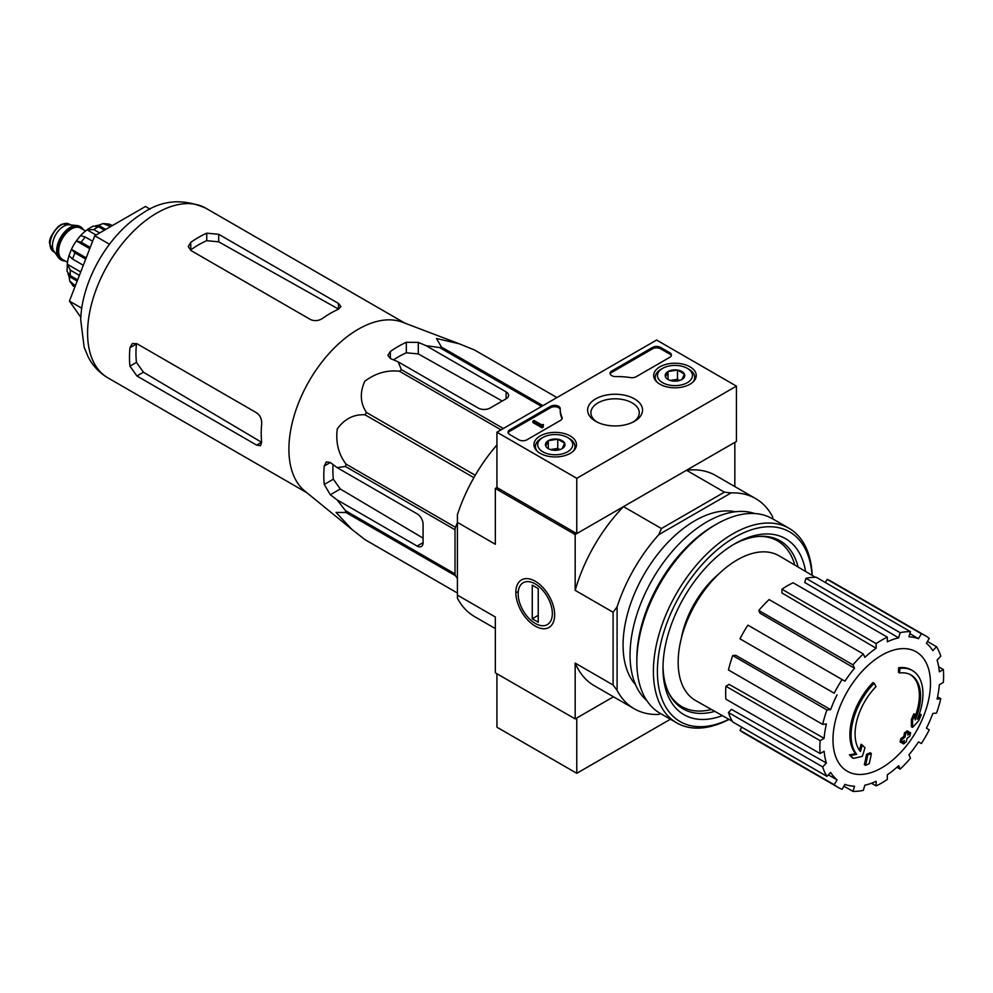 <?xml version="1.0" encoding="UTF-8"?>
<svg xmlns="http://www.w3.org/2000/svg" width="993" height="993" viewBox="0 0 993 993"><rect width="100%" height="100%" fill="white"/><g stroke="black" fill="none" stroke-linecap="round" stroke-linejoin="round"><path stroke-width="1.49" d="M351.919 529.43L304.851 491.088A97.947 56.551 -60 0 1 289.298 457.574A97.947 56.551 -60 0 1 325.394 357.716A97.947 56.551 -60 0 1 402.376 322.179L459.114 343.752L436.51 338.514L441.475 347.066A109.515 63.229 -60 0 0 439.614 347.562L426.059 345.663L418.301 342.386L406.323 342.275A105.395 60.858 120 0 0 390.361 351.497L387.878 355.345L390.361 358.51L398.106 361.8L401.395 369.632A109.515 63.229 -60 0 0 399.534 371.283C387.084 369.818 375.503 373.157 364.779 381.275C359.677 392.657 360.236 403.046 366.429 412.455A109.515 63.229 -60 0 0 365.076 414.813C353.955 414.131 344.695 418.798 337.297 428.839C335.522 442.146 338.402 453.888 345.961 464.066A109.515 63.229 -60 0 0 345.465 466.511L337.037 467.579L330.321 462.502L326.337 461.931L324.239 466.015A105.395 60.858 120 0 0 324.239 484.447L330.321 494.762L337.037 499.839L345.465 510.638A109.515 63.229 -60 0 0 345.961 512.5L336.068 512.45L351.919 529.43L365.076 539.683A109.515 63.229 -60 0 0 365.747 540.093L457.413 593.007L365.076 539.683M474.58 350.02A109.515 63.229 -60 0 1 475.262 350.405L556.949 397.56L474.58 350.02L459.114 343.752M337.037 499.839L417.097 546.063A8.465 4.891 -120 0 0 421.33 546.485A8.465 4.891 -120 0 0 423.092 542.612L423.092 524.167A8.465 4.891 -120 0 0 417.097 513.803L337.037 467.579M423.092 538.132L340.289 489.003L333.363 479.172A92.572 53.448 120 0 1 333.052 464.575M457.413 578.447L455.514 575.754A109.515 63.229 -60 0 1 455.017 573.892L455.017 529.753A109.515 63.229 -60 0 1 455.514 527.32L457.413 522.43M518.16 591.766A95.067 54.888 -60 0 1 515.839 592.573M541.595 406.435L439.614 347.562M542.948 405.64L441.475 347.066M503.364 428.504L401.395 369.632M501.006 429.857L399.534 371.283M455.514 575.754L345.961 512.5M455.017 573.892L345.465 510.638M455.017 529.753L345.465 466.511M455.514 527.32L345.961 464.066M473.884 477.645L365.076 414.813M475.25 475.275L366.429 412.455M398.106 361.8L478.167 408.024A8.465 4.891 0 0 0 490.145 408.024L506.12 398.801A8.465 4.891 0 0 0 508.59 395.338A8.465 4.891 0 0 0 506.12 391.887L426.059 345.663M393.513 359.851A92.572 53.448 120 0 1 406.323 352.813L418.301 353.905L502.235 401.035M899.633 672.981L898.442 672.286A197.57 144.99 -100.2 0 0 898.665 667.73L899.869 668.426A50.804 29.331 -60 0 1 912.418 670.585A50.804 29.331 -60 0 1 917.346 719.292A194.591 130.145 -9.5 0 0 921.243 714.761A189.551 152.649 103.8 0 1 918.711 720.645A193.734 129.574 170.5 0 1 912.53 727.36A195.41 91.517 -128 0 0 912.53 720.285A193.387 155.727 -76.2 0 0 915.037 714.513A194.678 91.17 52 0 1 915.211 719.95A46.286 26.724 -60 0 0 910.966 674.967A46.286 26.724 -60 0 0 899.633 672.981A197.57 144.99 -100.2 0 0 899.869 668.426M898.665 667.73A50.804 29.331 -60 0 1 911.214 669.89L912.418 670.585M910.358 674.632A46.286 26.724 -60 0 1 915.124 716.499M912.53 727.36L911.338 726.665A195.41 91.517 -128 0 0 911.338 719.59A193.387 155.727 -76.2 0 0 913.833 713.83L915.037 714.513M911.338 719.59L912.53 720.285M918.798 715.556A194.591 130.145 -9.5 0 0 920.039 714.079L921.243 714.761M853.347 758.367L852.155 757.684A189.551 25.545 -144.5 0 0 849.4 754.866A194.591 91.133 8 0 0 855.482 753.625A50.804 29.331 -60 0 1 872.959 682.576L874.163 683.271A197.57 70.714 45.7 0 1 876.012 686.622A46.286 26.724 -60 0 0 860.435 751.564A194.678 130.207 -110.5 0 0 862.247 744.998A193.387 26.066 35.5 0 1 864.94 747.754A195.41 130.691 69.5 0 1 862.321 756.356A193.734 90.735 -172 0 1 853.347 758.367A189.551 25.545 -144.5 0 0 850.591 755.549A194.591 91.133 8 0 0 856.674 754.32A50.804 29.331 -60 0 1 874.163 683.271M855.482 753.625L856.674 754.32M849.4 754.866L850.591 755.549M859.429 750.249A194.678 130.207 -110.5 0 0 861.043 744.303L862.247 744.998M865.536 765.33L864.332 764.635A195.472 112.854 -120 0 0 866.504 754.357L867.696 755.052A194.554 112.321 0 0 0 871.333 753.464A196.08 113.214 60 0 1 869.173 763.741A191.525 110.571 180 0 1 865.536 765.33A195.472 112.854 -120 0 0 867.696 755.052M866.504 754.357A194.554 112.321 0 0 0 870.141 752.768L871.333 753.464M901.321 742.665L900.117 741.97A196.614 113.512 -120 0 0 900.812 738.68A193.647 111.799 0 0 0 903.816 736.496A196.08 113.214 -120 0 0 904.462 732.958L905.666 733.641A194.554 112.321 0 0 0 908.421 731.543A195.472 112.854 60 0 1 907.763 735.093A193.647 111.799 0 0 0 910.606 732.809A194.702 112.408 60 0 1 909.911 736.098A192.679 111.241 180 0 1 907.068 738.382A195.472 112.854 60 0 1 906.249 741.821A191.525 110.571 180 0 1 903.506 743.918A196.08 113.214 -120 0 0 904.325 740.48A192.679 111.241 180 0 1 901.321 742.665A196.614 113.512 -120 0 0 902.004 739.375A193.647 111.799 0 0 0 905.008 737.191A196.08 113.214 -120 0 0 905.666 733.641M904.462 732.958A194.554 112.321 0 0 0 907.217 730.86L908.421 731.543M903.816 736.496L905.008 737.191M900.812 738.68L902.004 739.375M902.687 741.684A196.08 113.214 -120 0 1 902.302 743.223L903.506 743.918M908.136 733.157A193.647 111.799 0 0 0 909.402 732.114L910.606 732.809M681.248 638.636A70.28 40.576 -60 0 1 718.361 574.364M736.434 386.128L576.772 478.303L496.934 432.216L656.596 340.028L736.434 386.128L736.434 441.438L576.772 533.613L496.934 487.526L495.333 488.444L575.17 534.544L623.505 506.629A121.369 70.069 120 0 0 575.17 590.363L575.17 534.544M658.769 714.426L660.419 713.47L658.769 714.426A121.369 70.069 120 0 1 634.242 708.791A121.369 70.069 120 0 1 617.087 690.358L617.087 606.884A121.369 70.069 120 0 1 658.769 534.668L661.425 528.524L623.505 506.629M661.425 528.524L724.418 492.156L686.498 470.26L734.832 442.357L734.832 486.582M496.934 444.951A121.369 70.069 120 0 0 457.413 514.697L457.413 598.171A121.369 70.069 120 0 0 474.567 616.603L495.333 628.594M457.413 595.105L495.333 617.001L495.333 672.82L575.17 718.907L613.463 696.801L576.772 717.989L576.772 773.299L670.399 719.242M535.252 581.265L535.252 581.265A27.456 15.851 60 0 1 554.665 614.89A27.456 15.851 60 0 1 535.252 626.099A27.456 15.851 60 0 1 515.839 592.473A27.456 15.851 60 0 1 535.252 581.265L535.252 581.265M617.087 690.358L613.091 684.984L613.091 612.247L575.17 590.363M457.413 522.368L495.333 544.263L495.333 488.444M575.17 718.907L575.17 663.088A121.369 70.069 120 0 0 594.323 685.741L634.242 708.791M613.091 684.984L575.17 663.088M635.508 684.636A101.609 58.661 -60 0 1 644.109 574.351A101.609 58.661 -60 0 1 735.329 511.743M772.753 518.905L772.753 517.005A121.369 70.069 120 0 0 755.611 498.573A121.369 70.069 120 0 0 731.071 492.925L658.769 534.668M724.418 492.156L731.071 492.925M755.611 498.573L715.692 475.523A121.369 70.069 120 0 0 686.498 470.26M613.091 612.247L617.087 606.884M711.447 709.486A95.688 55.248 -60 0 1 681.806 706.594A95.688 55.248 -60 0 1 668.798 693.015M759.223 536.381A95.688 55.248 -60 0 1 777.494 540.862A95.688 55.248 -60 0 1 794.81 565.091M681.806 706.594L677.809 704.285A95.688 55.248 -60 0 1 675.401 702.746M770.953 537.238A95.688 55.248 -60 0 1 773.497 538.554L777.494 540.862M684.289 707.885A96.42 55.67 -60 0 1 677.934 705.204M774.354 538.206A96.42 55.67 -60 0 1 779.853 542.364M881.734 767.825A68.939 39.807 -60 0 1 832.978 739.673A68.939 39.807 -60 0 1 881.734 655.243A68.939 39.807 -60 0 1 930.478 683.383A68.939 39.807 -60 0 1 881.734 767.825M876.149 643.613L876.149 648.243L781.938 592.945L781.938 589.221L876.149 643.613A87.496 50.519 120 0 1 887.32 637.158L887.32 641.788A81.848 47.254 -60 0 1 898.615 637.854L804.715 582.457L805.944 578.311L900.154 632.69L898.615 637.854M863.314 653.965A87.496 50.519 120 0 0 852.987 664.863L758.789 610.472A87.496 50.519 120 0 1 769.116 599.573L863.314 653.965L864.853 657.354A81.848 47.254 -60 0 1 876.149 648.243M852.987 664.863L854.526 668.252L760.017 613.202L758.789 610.472M842.114 679.535A87.496 50.519 120 0 0 834.207 693.226L740.008 638.834A87.496 50.519 120 0 1 747.903 625.143L844.944 681.173A81.848 47.254 -60 0 1 854.526 668.252M834.207 693.226L742.28 640.15M830.644 709.61L826.946 709.97L732.735 655.591L735.714 655.293L830.644 709.61A81.848 47.254 -60 0 1 837.049 694.852M826.946 709.97A87.496 50.519 120 0 0 822.663 724.369L826.375 723.996A81.848 47.254 -60 0 0 824.128 738.345L820.119 740.654A87.496 50.519 120 0 0 820.119 753.563L824.128 751.242A81.848 47.254 -60 0 0 826.375 762.996L822.663 766.906A87.496 50.519 120 0 0 826.946 776.352L830.644 772.442A81.848 47.254 -60 0 0 837.049 779.803L834.207 784.718A87.496 50.519 120 0 0 837.98 787.312A87.496 50.519 120 0 0 842.114 789.286L844.944 784.371A81.848 47.254 -60 0 0 854.526 786.233L852.987 791.396A87.496 50.519 120 0 0 863.314 790.366L864.853 785.202A81.848 47.254 -60 0 0 876.149 781.28L876.149 785.91A87.496 50.519 120 0 0 887.32 779.455L887.32 774.825A81.848 47.254 -60 0 0 898.615 765.715L900.154 769.103A87.496 50.519 120 0 0 910.469 758.205L908.943 754.817A81.848 47.254 -60 0 0 918.513 741.895L921.355 743.534A87.496 50.519 120 0 0 929.249 729.843L926.419 728.204A81.848 47.254 -60 0 0 932.812 713.458L936.523 713.086A87.496 50.519 120 0 0 940.793 698.7L937.094 699.06A81.848 47.254 -60 0 0 939.341 684.723L943.35 682.414A87.496 50.519 120 0 0 943.35 669.505L939.341 671.814A81.848 47.254 -60 0 0 937.094 660.072L940.793 656.162A87.496 50.519 120 0 0 936.523 646.716L932.812 650.626A81.848 47.254 -60 0 0 926.419 643.253L929.249 638.35A87.496 50.519 120 0 0 925.476 635.756A87.496 50.519 120 0 0 921.355 633.782L918.513 638.698L909.898 633.608M805.944 578.311A87.496 50.519 120 0 1 816.271 577.281L910.469 631.672L908.943 636.836A81.848 47.254 -60 0 1 918.513 638.698M910.469 631.672A87.496 50.519 120 0 0 900.154 632.69M732.3 721.241L695.708 700.599A83.549 48.235 -60 0 1 695.46 603.992A83.549 48.235 -60 0 1 779.244 555.894L815.414 577.268M828.323 774.888L837.049 779.803M822.663 766.906L728.465 712.515L731.444 709.362L826.375 762.996M820.119 740.654L725.908 686.262L729.135 684.4L824.128 738.345M725.908 686.262A87.496 50.519 120 0 0 725.908 699.171L820.119 753.563M732.735 655.591A87.496 50.519 120 0 0 728.465 669.977L822.663 724.369M781.938 589.221A87.496 50.519 120 0 1 793.122 582.767L887.32 637.158M925.476 635.756L831.278 581.364A87.496 50.519 120 0 0 827.144 579.391L921.355 633.782M827.144 579.391L825.344 582.519M927.45 641.478L936.523 646.716M938.695 666.824L943.35 669.505M937.578 696.838L940.793 698.7M896.927 767.241L900.154 769.103M871.494 783.229L876.149 785.91M843.913 786.158L852.987 791.396M741.808 727.199L740.008 730.327L834.207 784.718M740.008 730.327A87.496 50.519 120 0 0 743.782 732.921L837.98 787.312M728.465 712.515A87.496 50.519 120 0 0 732.735 721.973L826.946 776.352M150.08 209.151L145.462 206.482L94.769 235.751L69.411 301.09L80.83 317.326M69.411 301.09L81.786 308.227M94.769 235.751L109.466 244.241M310.524 319.547L190.768 250.41L188.285 246.574L190.768 242.391A97.947 56.551 120 0 1 206.743 233.169L218.708 234.286L338.464 303.424L340.947 306.489L338.464 309.22A97.947 56.551 -60 0 0 322.502 318.443C318.517 320.925 314.533 321.298 310.524 319.547M190.768 242.391L190.768 249.913A88.799 51.264 120 0 1 206.743 240.691L218.708 241.833L338.464 309.071L338.464 303.424M129.959 347.724L136.475 343.963A88.799 51.264 120 0 0 136.475 362.395L143.439 372.201L261.556 442.282L256.666 445.112L260.551 445.72L261.68 442.208A97.947 56.551 -60 0 1 261.68 423.775C261.854 419.096 260.178 415.446 256.666 412.84L136.91 343.702L132.342 343.479L129.959 347.724A97.947 56.551 120 0 0 129.959 366.156L136.91 375.975L143.439 372.201M256.666 445.112L136.91 375.975M496.934 673.738L496.934 727.211L576.772 773.299M690.011 366.839A21.275 12.288 180 0 1 696.242 375.677A21.275 12.288 180 0 1 674.967 387.804A21.275 12.288 180 0 1 653.679 375.677A21.275 12.288 180 0 1 666.7 364.195A21.275 12.288 180 0 1 690.011 366.839M570.255 435.977A21.275 12.288 180 0 1 576.486 444.814A21.275 12.288 180 0 1 555.211 456.941A21.275 12.288 180 0 1 533.936 444.814A21.275 12.288 180 0 1 546.944 433.333A21.275 12.288 180 0 1 570.255 435.977M634.502 398.888A27.456 15.851 180 0 1 634.502 421.305A27.456 15.851 180 0 1 595.676 421.305A27.456 15.851 180 0 1 595.676 398.876A27.456 15.851 180 0 1 634.502 398.888M526.873 439.825A5.648 3.264 180 0 1 518.892 439.825L509.707 434.524A5.648 3.264 180 0 1 508.056 432.216A5.648 3.264 180 0 1 509.707 429.907L550.606 406.298A5.648 3.264 180 0 1 556.75 405.591A5.648 3.264 180 0 1 560.238 408.607A5.648 3.264 180 0 1 560.238 408.657A56.452 32.595 180 0 0 560.238 409.166A56.452 32.595 180 0 0 562.001 417.271A5.648 3.264 180 0 1 562.187 418.078A5.648 3.264 180 0 1 560.524 420.387L526.873 439.825M636.116 376.744A5.648 3.264 180 0 1 630.716 377.601A56.452 32.595 180 0 0 615.797 376.583A5.648 3.264 180 0 1 610.062 373.318A5.648 3.264 180 0 1 611.713 371.022L652.612 347.401A5.648 3.264 180 0 1 660.593 347.401L669.779 352.701A5.648 3.264 180 0 1 671.429 355.01A5.648 3.264 180 0 1 669.779 357.319L636.116 376.744M496.934 487.526L496.934 432.216M576.772 533.613L576.772 478.303M596.905 421.975A24.18 13.964 180 0 1 590.909 412.765A24.18 13.964 180 0 1 605.829 399.869A24.18 13.964 180 0 1 632.181 402.897A24.18 13.964 180 0 1 639.269 412.765A24.18 13.964 180 0 1 633.273 421.975M508.18 432.911A5.648 3.264 180 0 1 509.707 431.297L550.606 407.676A5.648 3.264 180 0 1 556.614 406.944A5.648 3.264 180 0 1 560.238 409.811M562.05 418.773A5.648 3.264 180 0 0 562.001 418.661A56.452 32.595 180 0 1 560.238 410.556L560.238 409.166M543.233 425.761L543.233 427.151L542.041 427.834L543.432 424.495L541.681 424.867L534.06 420.461L532.856 421.156L542.041 426.456M543.432 424.495L543.233 425.997M542.041 427.834L532.856 422.534L532.856 421.156M610.186 374.013A5.648 3.264 180 0 1 611.713 372.4L652.612 348.791A5.648 3.264 180 0 1 660.593 348.791L669.779 354.091A5.648 3.264 180 0 1 671.293 355.705M545.765 446.118A9.781 5.648 180 0 1 548.297 440.669A9.781 5.648 180 0 1 557.743 439.204A9.781 5.648 180 0 1 564.657 443.201L562.125 448.65A9.781 5.648 180 0 1 552.679 450.114A9.781 5.648 180 0 1 548.297 448.65A9.781 5.648 180 0 1 545.765 446.118L548.297 440.669L557.743 439.204L564.657 443.201A9.781 5.648 180 0 1 562.125 448.65M569.188 438.434L567.586 437.516A17.502 10.104 180 0 1 567.586 451.803A17.502 10.104 180 0 1 542.836 451.803A17.502 10.104 180 0 1 542.836 437.516A17.502 10.104 180 0 1 567.586 437.516L569.188 438.434A19.761 11.407 180 0 1 574.972 446.502A19.761 11.407 180 0 1 573.197 451.232M537.225 451.232A19.761 11.407 180 0 1 535.45 446.502A19.761 11.407 180 0 1 541.235 438.434L542.836 437.516M550.817 449.705A8.465 4.891 180 0 1 553.014 449.159L550.37 449.568M559.841 449.63L557.743 448.426L553.014 449.159A8.465 4.891 180 0 1 559.605 449.705M557.743 448.426L557.743 439.204M548.297 448.563L548.297 440.669M665.521 376.98A9.781 5.648 180 0 1 668.053 371.531A9.781 5.648 180 0 1 677.487 370.066A9.781 5.648 180 0 1 684.413 374.063L681.881 379.512A9.781 5.648 180 0 1 672.435 380.977A9.781 5.648 180 0 1 668.053 379.512A9.781 5.648 180 0 1 665.521 376.98L668.053 371.531L677.487 370.066L684.413 374.063A9.781 5.648 180 0 1 681.881 379.512M688.931 369.297L687.342 368.378A17.502 10.104 180 0 1 687.342 382.665A17.502 10.104 180 0 1 662.592 382.665A17.502 10.104 180 0 1 662.592 368.378A17.502 10.104 180 0 1 687.342 368.378L688.931 369.297A19.761 11.407 180 0 1 694.715 377.365A19.761 11.407 180 0 1 692.94 382.094M656.981 382.094A19.761 11.407 180 0 1 655.206 377.365A19.761 11.407 180 0 1 660.99 369.297L662.592 368.378M670.56 380.567A8.465 4.891 180 0 1 672.77 380.021L670.126 380.431M679.584 380.493L677.487 379.289L672.77 380.021A8.465 4.891 180 0 1 679.361 380.567M677.487 379.289L677.487 370.066M668.053 379.425L668.053 371.531M728.887 719.317A109.515 63.229 -60 0 1 657.428 669.133A109.515 63.229 -60 0 1 732.846 538.479A109.515 63.229 -60 0 1 812.051 575.282M722.358 715.63A101.609 58.661 -60 0 1 662.989 668.202A101.609 58.661 -60 0 1 734.832 543.754A101.609 58.661 -60 0 1 805.596 571.459M729.023 719.391A112.333 64.855 -60 0 1 676.667 722.854A112.333 64.855 -60 0 1 676.667 593.144A112.333 64.855 -60 0 1 789.013 528.288A112.333 64.855 -60 0 1 812.187 575.357M676.667 722.854L660.109 713.297A112.333 64.855 -60 0 1 636.836 661.872A112.333 64.855 -60 0 1 716.276 524.279A112.333 64.855 -60 0 1 772.442 518.718L789.013 528.288M636.836 661.872L636.836 658.868A108.671 62.745 -60 0 1 713.682 525.781L716.276 524.279M646.791 700.574A108.671 62.745 -60 0 1 652.562 579.217A108.671 62.745 -60 0 1 754.767 513.555M714.799 711.36A97.029 56.018 -60 0 1 683.085 708.878A97.029 56.018 -60 0 1 663.001 666.303M733.194 544.723A97.029 56.018 -60 0 1 780.113 540.825A97.029 56.018 -60 0 1 798.111 567.04M535.252 623.418L535.252 623.418A24.18 13.964 60 0 1 518.16 593.814A24.18 13.964 60 0 1 535.252 583.934A24.18 13.964 60 0 1 552.344 613.55A24.18 13.964 60 0 1 535.252 623.418M538.243 622.226L532.26 618.776L532.26 585.125L538.243 588.588L538.243 622.226M538.243 615.312L532.26 618.776M80.21 226.64A19.19 11.084 120 0 0 79.812 226.392A19.19 11.084 120 0 0 77.02 225.523L69.249 224.815A15.801 9.123 120 0 0 58.066 231.257A15.801 9.123 120 0 0 52.468 245.668A15.801 9.123 120 0 0 53.97 251.266L58.475 257.646A19.19 11.084 120 0 0 60.623 259.632A19.19 11.084 120 0 0 61.032 259.856M77.02 225.523A19.19 11.084 120 0 0 63.44 233.343A19.19 11.084 120 0 0 56.651 250.844A19.19 11.084 120 0 0 58.475 257.646M83.3 229.706A19.19 11.084 120 0 0 80.619 226.851A19.19 11.084 120 0 0 65.823 231.99A19.19 11.084 120 0 0 57.445 251.303A19.19 11.084 120 0 0 61.417 260.092A19.19 11.084 120 0 0 65.228 260.985M75.381 285.723L69.795 281.168L69.051 276.377L77.181 281.069M68.02 273.696A31.615 18.246 120 0 0 69.051 276.377M67.077 271.424L70.329 275.669A36.691 21.188 -60 0 1 70.329 270.146L67.276 264.212L80.718 271.97M67.052 271.424L67.276 264.212A31.615 18.246 120 0 1 68.964 255.809M83.313 265.268L72.601 259.074L68.989 255.648L71.446 249.342L86.192 257.845M85.708 259.099L74.996 252.905L71.446 249.342A31.615 18.246 120 0 1 76.312 240.914L80.545 235.614M89.755 248.672L76.312 240.914L81.178 242.193A36.691 21.188 -60 0 1 85.324 237.029L80.545 235.626M87.88 229.172L87.111 229.867A31.615 18.246 120 0 0 80.669 235.527M96.036 235.018L87.111 229.867L93.776 229.544A36.691 21.188 -60 0 1 98.568 226.776L93.243 226.081M110.62 226.603L103.061 223.562L98.543 225.312A31.615 18.246 120 0 0 95.7 225.759M112.383 225.585L109.205 224.108L103.049 223.537M79.39 275.371L70.329 270.146M77.64 279.889L70.329 275.669M92.634 241.249L85.324 237.029M90.239 247.431L81.178 242.193M104.439 230.165L98.568 226.776M99.648 232.933L93.776 229.544M98.543 225.312L105.692 229.445M417.097 546.063L423.092 542.612M330.321 494.762L340.289 489.003M506.12 398.801L506.12 391.887M418.301 353.905L418.301 342.386M107.865 377.836A97.947 56.551 -60 0 1 107.865 264.746A97.947 56.551 -60 0 1 205.812 208.195C182.898 198.19 161.735 199.953 142.322 213.47C108.113 234.497 81.724 281.156 80.706 319.771L84.169 347.302L88.129 356.847C92.734 365.772 99.312 372.772 107.865 377.836L306.911 492.764M324.239 484.447L333.363 479.172M324.239 466.015L330.321 462.502M406.323 352.813L406.323 342.275M390.361 358.51L390.361 351.497M218.708 241.833L218.708 234.286M206.743 240.691L206.743 233.169M129.959 366.156L136.475 362.395M509.707 431.297L509.707 429.907M550.606 407.676L550.606 406.298M562.001 418.661L562.001 417.271M542.836 425.538L542.836 424.843M669.779 354.091L669.779 352.701M660.593 348.791L660.593 347.401M652.612 348.791L652.612 347.401M611.713 372.4L611.713 371.022M50.06 244.278A15.801 9.123 120 0 0 53.337 251.514L49.65 243.707C48.731 239.884 51.611 234.125 58.289 226.404L61.914 224.157L69.138 224.133A15.801 9.123 120 0 0 56.961 228.378A15.801 9.123 120 0 0 50.06 244.278M82.332 229.147A18.631 10.749 120 0 0 67.512 230.835A18.631 10.749 120 0 0 57.842 251.08A18.631 10.749 120 0 0 64.26 260.427M85.559 231.009L80.445 228.055A18.06 10.427 120 0 0 66.531 232.896A18.06 10.427 120 0 0 58.649 251.08A18.06 10.427 120 0 0 62.385 259.347L67.499 262.301M74.773 287.287A36.691 21.188 -60 0 1 72.601 284.122M72.601 259.074A36.691 21.188 -60 0 1 74.996 252.905M107.008 224.517A36.691 21.188 -60 0 1 111.154 224.877M404.859 323.11L205.812 208.195M535.45 446.502L535.45 449.221M574.972 446.502L574.972 449.221M655.206 377.365L655.206 380.083M694.715 377.365L694.715 380.083M53.337 251.514L54.702 252.309M69.138 224.133L70.515 224.927M60.623 259.632L61.417 260.092M79.812 226.392L80.619 226.851M73.333 286.232L69.771 281.18M87.868 229.16L93.243 226.056"/></g></svg>
